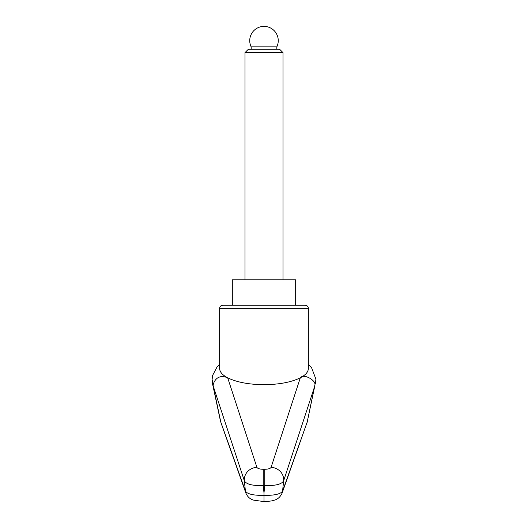 <?xml version="1.0" encoding="UTF-8"?>
<svg xmlns="http://www.w3.org/2000/svg" width="528" height="528" viewBox="0 0 528 528"><rect width="100%" height="100%" fill="white"/><g stroke="black" fill="none" stroke-linecap="round" stroke-linejoin="round"><path stroke-width="0.79" d="M220.757 421.898L213.213 386.06L244.365 480.869C246.378 484.315 252.668 485.866 263.228 485.529L264.759 485.529C275.326 485.866 281.615 484.315 283.628 480.869L314.774 386.06L307.217 421.984L282.579 491.073C280.691 494.109 274.501 495.535 263.993 495.356C253.493 495.535 247.302 494.109 245.414 491.073L220.499 421.238L212.487 383.552M213.213 386.06L213.147 385.156C213.431 382.807 216.79 373.296 227.68 377.81C222.4 375.025 219.721 371.936 219.641 368.544L219.641 308.352A3.168 3.168 0 0 1 222.809 305.184L263.993 305.184L222.809 305.184M219.641 364.379L217.034 366.993L212.612 375.415L212.111 379.54L213.127 385.064M281.86 493.713A9.504 9.141 -160.1 0 0 282.104 493.112C280.216 497.132 277.477 499.514 273.887 500.26C272.936 500.834 269.636 501.283 263.993 501.587L263.993 492.914L263.228 485.529L263.228 469.286C259.684 469.187 257.578 468.541 256.905 467.353L227.687 377.81M263.993 492.914L264.759 485.529L264.759 469.286L263.228 469.286M232.313 305.184L232.313 279.84L295.673 279.84L295.673 305.184L305.177 305.184A3.168 3.168 0 0 1 308.345 308.352L308.345 368.544C308.273 371.936 305.587 375.025 300.307 377.81C291.258 382.246 279.154 384.536 263.993 384.688C248.833 384.536 236.729 382.246 227.68 377.81M305.177 305.184L263.993 305.184M307.217 421.984L282.104 493.112A9.504 9.141 -160.1 0 0 282.579 491.073A16780.599 12572.109 -109.1 0 0 283.628 480.869A12.672 11.84 -162.3 0 0 271.088 467.353L300.307 377.81C303.778 373.131 316.523 380.695 314.846 385.156L307.237 421.898M271.088 467.353C270.415 468.541 268.303 469.187 264.759 469.286M314.846 385.156L314.774 386.06M256.905 467.353A12.672 11.84 -17.7 0 0 244.365 480.869A16780.599 12572.109 109.1 0 0 245.414 491.073A9.504 9.141 160.1 0 0 245.87 493.079A9.504 9.141 160.1 0 0 245.883 493.112A9.504 9.141 160.1 0 0 246.127 493.706M221.159 423.324L220.777 421.984M244.985 52.642L283.001 52.642L279.576 49.21L248.417 49.21L244.985 52.642L244.985 279.84M251.163 46.873L276.824 46.873A14.256 14.256 0 0 0 263.993 26.4A14.256 14.256 0 0 0 251.163 46.873L251.163 49.21M219.641 308.352L308.345 308.352M308.345 364.36L311.586 367.745L315.889 379.097L315.5 383.539M221.496 424.109L220.499 421.238M306.775 423.489L307.487 421.238M263.993 501.587L253.856 500.181C250.213 499.283 247.559 496.927 245.89 493.112M221.087 423.113L245.876 493.073M283.001 52.642L283.001 279.84M276.824 46.873L276.824 49.21"/></g></svg>
